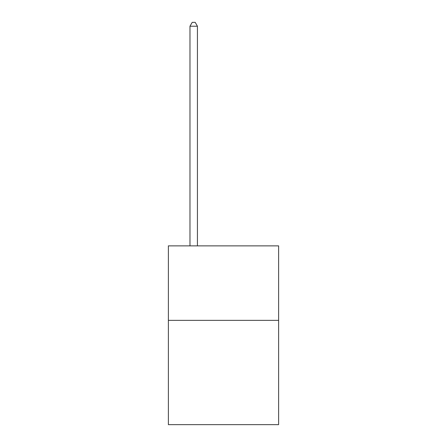 <?xml version="1.0" encoding="UTF-8"?>
<svg xmlns="http://www.w3.org/2000/svg" width="447" height="447" viewBox="0 0 447 447"><rect width="100%" height="100%" fill="white"/><g stroke="black" fill="none" stroke-linecap="round" stroke-linejoin="round"><path stroke-width="0.67" d="M278.621 320.365L278.621 424.65L168.379 424.65L168.379 245.878L278.621 245.878L278.621 320.365L168.379 320.365M197.429 245.878L197.429 26.222L189.981 26.222L189.981 245.878M189.981 26.222L192.216 22.35L195.194 22.35L197.429 26.222"/></g></svg>

